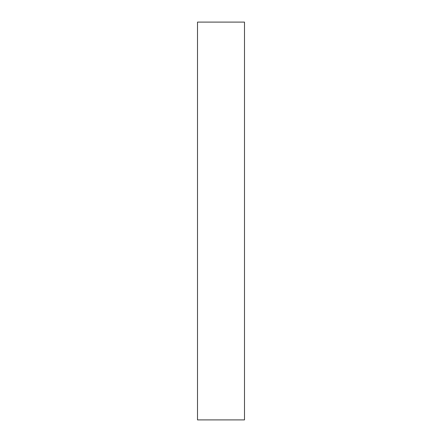 <?xml version="1.0" encoding="UTF-8"?>
<svg xmlns="http://www.w3.org/2000/svg" width="442" height="442" viewBox="0 0 442 442"><rect width="100%" height="100%" fill="white"/><g stroke="black" fill="none" stroke-linecap="round" stroke-linejoin="round"><path stroke-width="0.66" d="M244.492 22.1L244.492 419.9L197.508 419.9L197.508 22.1L244.492 22.1"/></g></svg>
